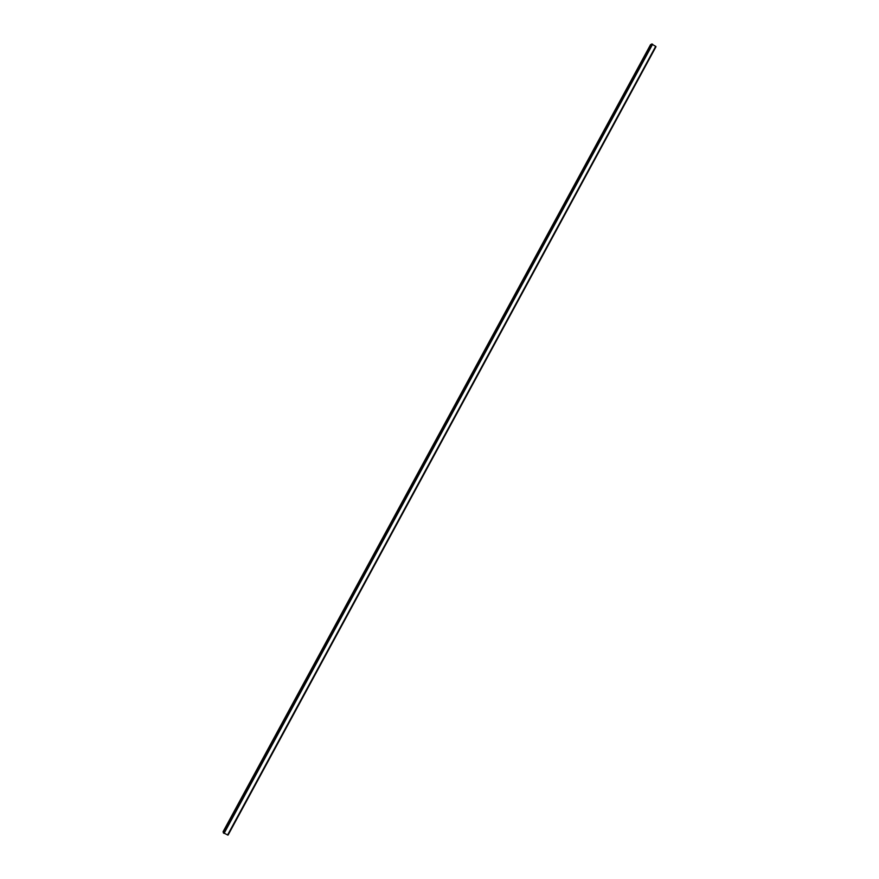 <?xml version="1.0" encoding="UTF-8"?>
<svg xmlns="http://www.w3.org/2000/svg" width="879" height="879" viewBox="0 0 879 879"><rect width="100%" height="100%" fill="white"/><g stroke="black" fill="none" stroke-linecap="round" stroke-linejoin="round"><path stroke-width="1.32" d="M223.057 831.765L650.614 44.554L223.057 831.765L223.574 832.204M651.251 44.697L650.614 44.554M223.299 832.71L227.705 835.017L655.778 46.4L651.625 44.038M655.756 46.433L228.046 835.028L655.943 46.719M655.778 46.4L228.046 835.028M652.438 44.137L223.892 833.292M652.515 44.159L223.958 833.347M652.647 44.192L224.057 833.435M655.723 46.279L227.573 835.017M655.756 46.356L227.661 835.028M650.746 44.554L223.145 831.875M223.299 832.721L651.625 44.027L223.288 832.732M651.746 43.95L223.321 832.831M651.811 43.961L223.365 832.885M651.866 43.972L223.409 832.918M651.932 44.005L223.475 832.962M655.976 46.763L228.1 835.05"/></g></svg>
